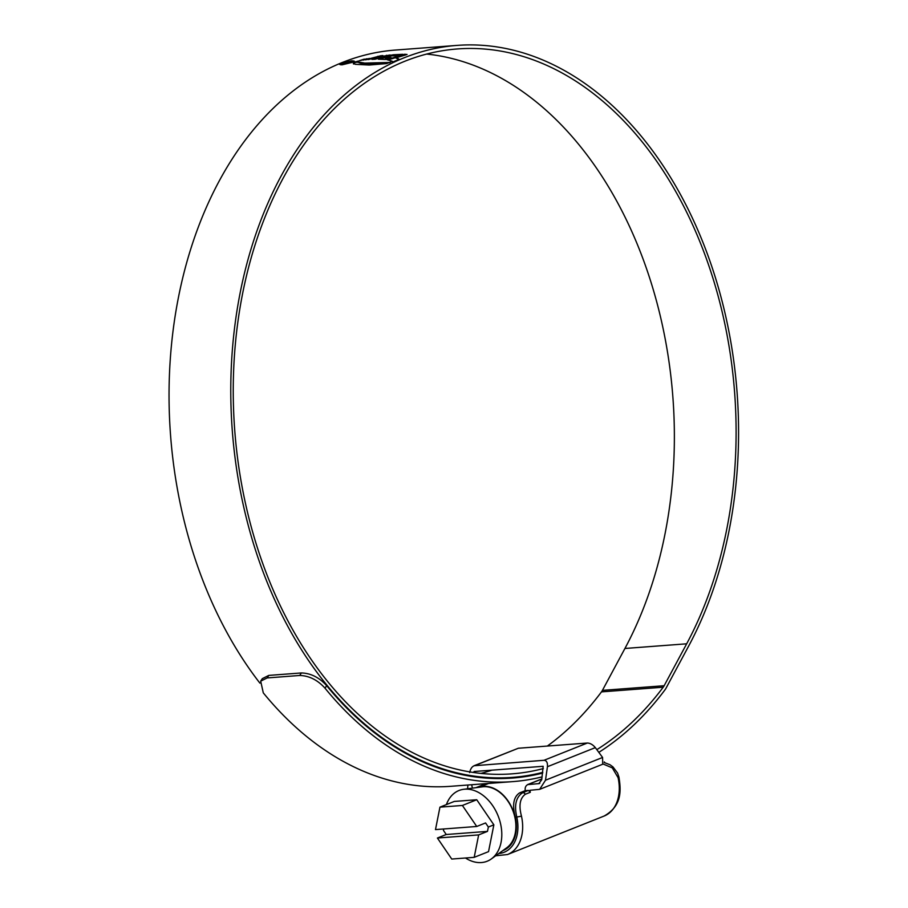 <?xml version="1.0" encoding="UTF-8"?>
<svg xmlns="http://www.w3.org/2000/svg" width="908" height="908" viewBox="0 0 908 908"><rect width="100%" height="100%" fill="white"/><g stroke="black" fill="none" stroke-linecap="round" stroke-linejoin="round"><path stroke-width="1.36" d="M502.839 850.592A33.993 24.062 -111.7 0 0 503.327 850.41A33.993 24.062 -111.7 0 0 515.369 817.302L515.301 816.973C512.101 805.033 513.519 797.008 519.569 792.911L525.244 790.652L528.433 790.414L530.306 792.287L525.323 794.262C519.978 798.2 518.661 805.385 521.396 815.804L521.476 816.156A39.373 27.876 68.3 0 1 507.538 854.53L604.149 816.031A39.373 27.876 -111.7 0 0 618.087 777.657L612.298 767.884L603.15 764.014M539.658 789.347L545.492 780.222L547.433 766.715L595.33 747.625L602.583 757.465L602.719 764.23L539.658 789.347L529.875 790.3L530.306 792.287M474.146 771.505L473.556 772.288L474.146 771.505L543.166 766.295L541.713 779.756L538.75 783.695L539.829 783.264M469.663 772.583C470.526 768.497 472.308 766.136 475.009 765.501L518.32 748.249L474.033 765.739L544.028 760.291C546.605 760.518 547.74 762.663 547.433 766.715M518.32 748.249L587.34 743.028C590.211 743.141 592.879 744.673 595.33 747.625M472.41 788.144L471.717 785.045L472.75 784.637M475.849 771.38L473.522 772.47M539.284 783.57L527.503 784.637L541.838 778.928M541.815 779.019L528.047 784.501C525.777 785.465 524.835 787.497 525.221 790.596L525.244 790.652M467.609 788.78L467.881 785.011M498.81 853.52A36.014 25.492 -111.7 0 0 516.822 817.189C514.03 805.112 516.016 796.94 522.77 792.673L528.433 790.414M479.095 787.27A33.653 23.824 68.3 0 1 515.052 816.996A33.653 23.824 68.3 0 1 503.997 849.752M474.192 857.345L478.652 834.906L437.406 838.027L451.741 859.047L474.192 857.345L488.538 851.636L493.861 824.839L476.745 799.744L454.295 801.435L439.949 807.155L435.488 829.594L476.734 826.473L462.399 805.464L439.949 807.155M465.464 858.003A38.068 26.945 -111.7 0 0 491.376 858.911A38.068 26.945 -111.7 0 0 500.569 823.794A38.068 26.945 -111.7 0 0 463.636 789.302A38.068 26.945 -111.7 0 0 446.407 804.579M491.376 858.911L506.755 847.754A33.324 23.585 -111.7 0 0 514.813 817.018A33.324 23.585 -111.7 0 0 482.477 786.827L463.636 789.302M437.406 838.027L446.237 834.509L443.456 830.423L443.74 828.97M478.652 834.906L487.483 831.388L488.356 827.04L493.861 824.839M462.399 805.464L476.745 799.744M488.356 827.04L485.576 822.954L476.734 826.473M487.483 831.388L446.237 834.509M604.819 762.641A33.653 23.824 -111.7 0 0 604.319 761.925M543.313 768.577A363.472 250.665 -94.3 0 1 512.044 773.843A363.472 250.665 -94.3 0 1 246.147 506.448A363.472 250.665 -94.3 0 1 457.291 48.953A363.472 250.665 -94.3 0 1 723.188 316.359A363.472 250.665 -94.3 0 1 686.664 643.806L664.145 685.722A13.461 9.284 -94.3 0 1 663.203 687.208A367.717 253.582 -94.3 0 1 596.828 749.645M426.635 54.06A363.472 250.665 -94.3 0 1 661.455 321.012A363.472 250.665 -94.3 0 1 624.931 648.471L602.424 690.375A13.461 9.284 -94.3 0 1 601.482 691.873A367.717 253.582 -94.3 0 1 547.331 746.058M491.988 770.154A363.472 250.665 -94.3 0 1 480.968 773.4M542.768 772.367A367.036 253.116 -94.3 0 1 512.316 777.396A367.036 253.116 -94.3 0 1 243.809 507.379A367.036 253.116 -94.3 0 1 457.019 45.4A367.036 253.116 -94.3 0 1 725.526 315.416A367.036 253.116 -94.3 0 1 688.65 646.087L666.131 688.003A17.025 11.747 -94.3 0 1 664.94 689.887A371.281 256.045 -94.3 0 1 598.815 752.357M259.881 683.111A367.036 253.116 -94.3 0 1 182.077 512.044A367.036 253.116 -94.3 0 1 395.298 50.065L457.019 45.4M390.349 62.425L364.8 63.095L358.739 62.05L358.32 61.029L353.927 62.425L353.36 63.39L355.334 64.32L369.204 65.035L386.615 63.583L390.724 61.926M353.507 64.037L354.075 63.072L353.927 62.425L353.36 63.39M358.32 61.029L358.331 62.221L355.959 62.3L355.811 61.653M359.477 60.643L364.312 59.111L359.477 60.643M360.465 60.495L367.014 58.714L360.465 60.495M363.132 60.098L369.442 58.407L363.132 60.098M381.859 56.444L390.122 54.979L375.106 59.224L371.928 59.36L376.797 57.874L365.425 59.826L380.69 55.774L382.858 55.57L378.398 56.716L381.859 56.444L382.007 57.09L378.545 57.374L378.398 56.716M393.402 54.752L402.846 54.298L397.398 55.751L390.565 55.91L385.071 57.51L391.178 57.601L385.378 59.497L378.398 59.179L379.805 58.203L389.714 55.411L393.402 54.752L393.777 55.388L393.629 54.741M405.774 54.889L404.673 54.253L386.876 59.633L392.188 61.211L392.165 62.05L392.188 61.211M404.673 54.253L407.079 54.48M398.93 59.587L395.774 57.919L406.273 54.752M395.774 57.919L398.782 58.941L398.476 59.667L398.828 59.111M392.199 62.221L398.476 59.667M352.383 62.323L354.256 61.086L351.839 60.802L341.522 63.151L339.671 64.457L342.112 64.82L352.383 62.323M542.133 776.873A371.281 256.045 -94.3 0 1 512.634 781.629A371.281 256.045 -94.3 0 1 325.019 688.196C317.607 679.99 309.174 675.745 299.731 675.473L301.365 672.953C310.774 673.203 319.207 677.436 326.664 685.665L325.019 688.196M267.168 677.935L260.687 681.159L262.321 678.628L268.802 675.404L267.168 677.935L299.731 675.473M260.687 681.159L263.286 692.861A371.281 256.045 -94.3 0 0 450.901 786.294L512.634 781.629M268.802 675.404L301.365 672.953M542.666 773.083A367.717 253.582 -94.3 0 1 512.362 778.065A367.717 253.582 -94.3 0 1 326.664 685.665M351.6 62.391L342.815 64.502L340.727 64.207L342.305 63.095L351.112 61.074L353.189 61.324L351.646 62.618M388.329 59.837L404.82 54.911M399.94 55.059L393.777 55.388M379.805 58.203L379.953 58.85L393.55 55.399M389.396 58.169L385.219 58.157L385.071 57.51M383.982 56.568L382.007 57.09M373.563 58.101L378.42 56.829M368.444 59.587L372.291 58.464M376.797 57.874L376.945 58.521L374.516 59.247M386.604 55.865L386.468 55.263M354.075 63.072L355.959 62.3M389.725 62.686L368.727 63.889L361.157 63.322L358.887 62.697L358.467 61.676M350.579 62.153L349.864 61.585L344.075 62.981C342.407 63.696 342.429 64.014 344.166 63.935L349.047 62.788L344.824 63.639L344.972 62.913L350.579 62.153L349.864 61.585L350 62.187M349.069 61.914L349.671 62.221M344.87 63.855L344.972 62.913M344.155 63.322L344.075 62.981C342.407 63.696 342.429 64.014 344.166 63.935M519.569 792.911L522.77 792.673A3.371 2.384 -111.7 0 1 525.323 794.262M521.476 816.156L515.369 817.302M545.492 780.222L602.583 757.465M486.132 783.627L475.951 787.679M544.028 760.291L587.34 743.028M618.087 777.657L618.938 777.089C621.208 791.163 621.787 805.975 604.149 816.031M601.482 691.873L663.203 687.208M602.424 690.375L664.145 685.722M624.931 648.471L686.664 643.806M389.861 56.058L389.714 55.411M378.023 56.92L377.876 56.273M358.887 62.697L358.739 62.05M361.157 63.322L361.009 62.675M362.167 63.492L362.02 62.845M364.948 63.742L364.8 63.095M368.727 63.889L368.58 63.242M372.382 63.912L372.235 63.265M374.947 63.844L374.8 63.197M382.87 63.412L382.722 62.765M495.677 855.79L507.538 854.53M618.938 777.089L617.565 773.048L612.991 766.931L610.017 764.752L604.229 762.527M506.346 848.844L503.929 849.809M501.818 778.19L500.898 778.553M488.652 783.434L479.004 787.281M497.016 778.553L512.316 777.396M353.189 61.324L353.337 61.971M340.727 64.207L340.875 64.865M392.392 61.483L392.54 62.13M358.172 61.54L358.32 62.187M349.943 61.982L350.091 62.629M343.973 63.526L344.121 64.173"/></g></svg>
